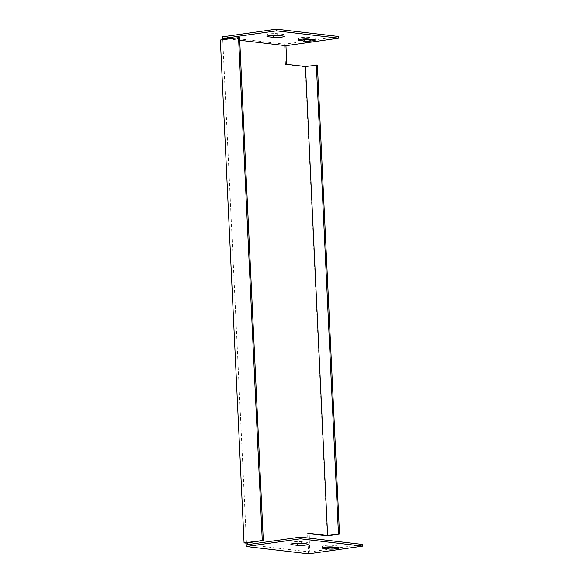 <?xml version="1.0" encoding="UTF-8"?>
<svg xmlns="http://www.w3.org/2000/svg" width="583" height="583" viewBox="0 0 583 583"><rect width="100%" height="100%" fill="white"/><g stroke="black" fill="none" stroke-linecap="round" stroke-linejoin="round"><path stroke-width="0.44" stroke-dasharray="2.92 2.19" d="M317.385 65.085L305.193 66.826L327.311 535.85M308.553 553.85L307.598 533.532L308.968 533.693M223.755 39.52L223.785 40.059L220.352 40.008M222.429 40.249L222.4 39.717M222.269 36.86L284.519 44.184L338.614 36.474M305.193 66.826L285.473 64.509L284.519 44.184M310.805 39.294A5.983 0.751 177.3 0 0 315.126 38.369A5.983 0.751 177.3 0 0 313.894 37.975L308.706 37.363A5.983 0.751 177.3 0 0 302.03 37.421A5.983 0.751 177.3 0 0 297.986 38.318A5.983 0.751 177.3 0 0 299.217 38.718L302.388 39.09M279.68 35.629A5.983 0.751 177.3 0 0 284.001 34.703A5.983 0.751 177.3 0 0 282.77 34.31L277.581 33.705A5.983 0.751 177.3 0 0 270.906 33.756A5.983 0.751 177.3 0 0 266.861 34.659A5.983 0.751 177.3 0 0 268.093 35.053L271.263 35.425M246.456 542.824L222.742 39.935L239.584 37.531M247.578 544.639L309.828 551.963L309.179 538.16M228.179 38.886L239.715 40.249M223.785 40.059L222.742 39.935M362.568 544.442L309.828 551.963M303.634 543.604A5.983 0.751 177.3 0 0 307.955 542.678A5.983 0.751 177.3 0 0 306.724 542.285L301.535 541.673A5.983 0.751 177.3 0 0 294.86 541.731A5.983 0.751 177.3 0 0 290.815 542.627A5.983 0.751 177.3 0 0 292.047 543.021L295.217 543.4M334.759 547.262A5.983 0.751 177.3 0 0 339.08 546.337A5.983 0.751 177.3 0 0 337.849 545.943L332.66 545.331A5.983 0.751 177.3 0 0 325.984 545.389A5.983 0.751 177.3 0 0 321.947 546.293A5.983 0.751 177.3 0 0 323.171 546.686L326.342 547.058M286.829 64.312L285.473 64.509M308.954 533.336L307.598 533.532M268.129 35.847L268.093 35.053M277.661 35.395L277.581 33.705M282.85 36.008L282.77 34.31M299.254 39.506L299.217 38.718M308.786 39.054L308.706 37.363M313.975 39.666L313.894 37.975M306.724 542.285L306.804 543.975M301.535 541.673L301.615 543.363M292.047 543.021L292.083 543.815M323.171 546.686L323.215 547.473M337.849 545.943L337.929 547.634M332.66 545.331L332.74 547.029M266.941 36.35L266.861 34.659M284.074 36.401L284.001 34.703M298.066 40.016L297.986 38.318M315.206 40.059L315.126 38.369M290.815 542.627L290.895 544.325M307.955 542.678L308.035 544.369M339.08 546.337L339.16 548.035M321.947 546.293L322.027 547.984"/><path stroke-width="0.87" d="M308.968 533.693L327.311 535.85L339.503 534.108L317.385 65.085L305.507 66.506L286.829 64.312L285.954 45.685L239.715 40.249M308.553 553.85L246.303 546.526L300.398 538.816L362.648 546.14L308.553 553.85M246.143 543.137L263.305 540.426L239.584 37.531L220.352 40.008L244.066 542.897L246.143 543.137L246.303 546.526M222.4 39.717L222.269 36.86L276.364 29.15L338.614 36.474L338.694 38.165L276.444 30.841L223.704 38.361L228.179 38.886M302.388 39.09L304.406 39.323A5.983 0.751 177.3 0 0 310.805 39.294M271.263 35.425L273.281 35.665A5.983 0.751 177.3 0 0 279.68 35.629M306.804 543.975A5.983 0.751 -2.7 0 1 308.035 544.369A5.983 0.751 -2.7 0 1 303.991 545.273A5.983 0.751 -2.7 0 1 297.315 545.331L292.127 544.719A5.983 0.751 -2.7 0 1 290.895 544.325A5.983 0.751 -2.7 0 1 294.94 543.422A5.983 0.751 -2.7 0 1 301.615 543.363L306.804 543.975M323.252 548.377A5.983 0.751 -2.7 0 1 322.027 547.984A5.983 0.751 -2.7 0 1 326.065 547.08A5.983 0.751 -2.7 0 1 332.74 547.029L337.929 547.634A5.983 0.751 -2.7 0 1 339.16 548.035A5.983 0.751 -2.7 0 1 335.116 548.931A5.983 0.751 -2.7 0 1 328.44 548.989L323.252 548.377L323.215 547.473M263.305 540.426L244.066 542.897M309.179 538.16L308.954 533.336L327.624 535.537L305.507 66.506M223.755 39.52L223.704 38.361M247.498 542.948L247.578 544.639L300.318 537.118L362.568 544.442L362.648 546.14M238.549 37.414L262.263 540.303M295.217 543.4L297.235 543.633A5.983 0.751 177.3 0 0 303.634 543.604M326.342 547.058L328.36 547.299A5.983 0.751 177.3 0 0 334.759 547.262M338.694 38.165L285.954 45.685M282.85 36.008A5.983 0.751 -2.7 0 1 284.074 36.401A5.983 0.751 -2.7 0 1 280.037 37.305A5.983 0.751 -2.7 0 1 273.361 37.356L268.173 36.744A5.983 0.751 -2.7 0 1 266.941 36.35A5.983 0.751 -2.7 0 1 270.986 35.454A5.983 0.751 -2.7 0 1 277.661 35.395L282.85 36.008M313.975 39.666A5.983 0.751 -2.7 0 1 315.206 40.059A5.983 0.751 -2.7 0 1 311.162 40.963A5.983 0.751 -2.7 0 1 304.486 41.021L299.298 40.409A5.983 0.751 -2.7 0 1 298.066 40.016A5.983 0.751 -2.7 0 1 302.111 39.112A5.983 0.751 -2.7 0 1 308.786 39.054L313.975 39.666M327.624 535.537L338.468 533.992L316.35 64.961M338.468 533.992L339.503 534.108M276.444 30.841L276.364 29.15M300.318 537.118L300.398 538.816M273.361 37.356L273.281 35.665M268.173 36.744L268.129 35.847M304.486 41.021L304.406 39.323M299.298 40.409L299.254 39.506M292.083 543.815L292.127 544.719M297.235 543.633L297.315 545.331M328.36 547.299L328.44 548.989"/></g></svg>

